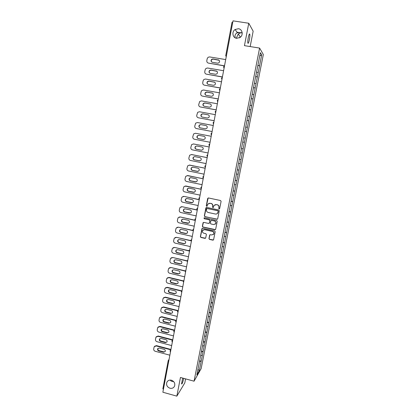 <?xml version="1.0" encoding="UTF-8"?>
<svg xmlns="http://www.w3.org/2000/svg" width="417" height="417" viewBox="0 0 417 417"><rect width="100%" height="100%" fill="white"/><g stroke="black" fill="none" stroke-linecap="round" stroke-linejoin="round"><path stroke-width="0.63" d="M170.141 380.069L171.246 381.154L173.748 381.685M171.455 380.226C169.349 379.788 167.816 380.471 166.863 382.264C166.086 385.047 167.108 387.039 169.933 388.232C172.07 388.675 173.613 387.977 174.561 386.137C175.291 383.364 174.254 381.393 171.455 380.226M236.272 38.255L238.243 34.022L241.021 32.635L237.351 32.729C236.017 33.391 235.235 34.366 235.006 35.643L235.12 37.796M240.948 36.665L239.322 37.916M238.446 28.726L235.125 29.503C231.518 31.713 232.571 37.884 236.616 38.322L240.208 37.368C243.559 35.018 242.366 29.143 238.446 28.726M219.123 208.933L219.686 208.563L221.093 201.348L220.551 200.525L208.469 197.96L207.671 198.497L206.3 205.685L206.676 206.259L207.176 206.04L207.676 204.257L209.965 203.251L210.966 203.465C212.237 203.877 212.811 204.747 212.691 206.092L212.508 207.02L212.889 207.593L213.395 207.364L213.869 205.633L216.194 204.58L217.2 204.799C218.477 205.206 219.055 206.087 218.93 207.426L218.748 208.359L219.123 208.933M214.906 204.705L217.325 204.737C218.602 205.148 219.18 206.024 219.055 207.364L218.873 208.297L219.504 208.854M208.166 197.966L206.441 205.623L207.03 206.191M208.745 203.345L211.101 203.407C212.373 203.814 212.946 204.69 212.821 206.029L212.644 206.957L213.254 207.52M183.751 378.37C182.839 382.269 182.104 384.14 181.541 383.994L182.656 378.073M242.188 32.787L241.021 32.635L242.209 33.167M248.256 37.723C248.923 34.627 249.439 33.449 249.814 34.189C250.002 35.257 249.866 37.05 249.408 39.568C248.751 42.649 248.23 43.827 247.849 43.097C247.662 42.044 247.797 40.256 248.256 37.723M208.953 238.581L209.49 239.4L212.847 240.156L213.582 239.806L215.177 231.753L214.64 230.935L202.678 228.271L201.958 228.589L200.384 236.648L200.921 237.461L204.95 238.373L205.675 238.044L206.389 234.495L205.852 233.676L203.85 233.228C202.553 232.717 202.141 231.816 202.61 230.518L204.533 229.663L212.409 231.414C213.681 231.904 214.103 232.79 213.681 234.073L211.716 234.99L210.403 234.698L209.668 235.032L208.953 238.581L209.626 239.295L213.462 239.978M180.446 377.468L176.839 396.15L162.865 392.23L233.014 20.85L248.761 23.248L244.44 45.651L259.588 48.075L194.056 381.195L180.446 377.468M216.897 219.311L217.7 218.784L219.248 210.814L218.711 209.991L206.665 207.4L205.873 207.932L204.356 215.87L204.888 216.689L217.455 219.186M217.21 221.312L215.667 229.241L214.864 229.762L202.902 227.103L202.365 226.29L203.084 222.704L203.798 222.386L208.651 223.46L209.443 222.933L209.876 220.687L209.339 219.868L204.288 218.758L203.965 218.039L204.466 217.82L216.668 220.494L217.21 221.312M259.588 48.075L263.33 54.518L201.14 368.659L194.056 381.195M199.618 360.752L201.202 361.174L202.354 355.341L200.65 355.539M201.202 361.174L199.316 370.577L196.86 374.899L239.306 159.607M241.448 148.718L239.275 159.607M244.899 131.068L241.422 148.713M244.93 131.074L247.078 120.013M247.109 120.023L251.472 97.724M251.498 97.745L260.38 52.688L261.694 54.877L259.536 65.803L257.862 65.313M257.815 65.547L259.536 65.803M259.556 65.834L257.336 76.916L255.668 76.452M255.626 76.65L257.336 76.916M257.362 76.942L255.152 87.966L253.484 87.534M253.453 87.695L255.152 87.966M255.178 87.992L252.983 98.959L251.31 98.548M251.284 98.678L252.983 98.959M253.01 98.98L250.82 109.89L249.152 109.504M249.131 109.598L250.82 109.89M250.846 109.911L248.673 120.763L247.005 120.404M246.989 120.461L248.673 120.763M248.699 120.779L246.536 131.579L244.868 131.24M244.862 131.266L246.536 131.579M246.567 131.584L244.414 142.333L242.772 142.02M241.459 148.525L243.153 148.853L244.414 142.333M243.153 148.853L242.298 153.029L240.656 152.742M239.358 159.179L241.047 159.513L242.298 153.029M241.047 159.513L240.197 163.667L238.555 163.401M237.268 169.771L238.951 170.11L240.197 163.667M238.951 170.11L238.107 174.249L236.465 174.009M235.193 180.311L236.872 180.655L238.107 174.249M236.872 180.655L236.027 184.773L234.385 184.554M233.124 190.793L234.797 191.142L236.027 184.773M234.797 191.142L233.958 195.239L232.316 195.041M231.07 201.218L232.738 201.567L233.958 195.239M232.738 201.567L231.904 205.649L230.262 205.477M229.027 211.586L230.69 211.945L231.904 205.649M230.69 211.945L229.856 216.006L228.214 215.855M226.994 221.901L228.646 222.261L229.856 216.006M228.646 222.261L227.823 226.311L226.181 226.176M224.972 232.16L226.619 232.53L227.823 226.311M226.619 232.53L225.795 236.554L224.153 236.444M222.959 242.366L224.601 242.736L225.795 236.554M224.601 242.736L223.783 246.749L222.141 246.661M220.958 252.52L222.595 252.895L223.783 246.749M222.595 252.895L221.781 256.888L220.14 256.82M218.967 262.616L220.598 262.997L221.781 256.888M220.598 262.997L219.785 266.974L218.148 266.927M216.986 272.661L218.612 273.046L219.785 266.974M218.612 273.046L217.804 277.003L216.162 276.977M215.016 282.653L216.637 283.044L217.804 277.003M216.637 283.044L215.834 286.985L214.192 286.979M213.056 292.593L214.672 292.989L215.834 286.985M214.672 292.989L213.869 296.914L212.232 296.925M211.106 302.487L212.717 302.883L213.869 296.914M212.717 302.883L211.919 306.787L210.283 306.823M209.167 312.323L210.773 312.724L211.919 306.787M210.773 312.724L209.98 316.612L208.338 316.665M207.239 322.106L208.839 322.513L209.98 316.612M208.839 322.513L208.047 326.386L206.41 326.459M205.32 331.843L206.915 332.255L208.047 326.386M206.915 332.255L206.128 336.112L204.486 336.201M203.407 341.528L205.002 341.945L206.128 336.112M205.002 341.945L204.215 345.787L202.579 345.896M201.51 351.166L203.095 351.583L204.215 345.787M203.095 351.583L202.313 355.409M203.058 351.651L201.39 351.776M204.961 342.008L203.293 342.112M206.874 332.318L205.211 332.401M208.802 322.57L207.134 322.638M210.736 312.776L209.068 312.823M212.68 302.935L211.012 302.961M214.635 293.036L212.967 293.042M216.6 283.086L214.932 283.075M218.576 273.088L216.908 273.052M220.567 263.033L218.894 262.976M222.563 252.926L220.89 252.853M224.57 242.767L222.897 242.668M226.587 232.556L224.914 232.436M228.615 222.287L226.947 222.146M230.653 211.966L228.985 211.8M232.707 201.588L231.034 201.401M234.766 191.153L233.098 190.944M236.84 180.665L235.167 180.431M238.925 170.115L237.252 169.865M241.016 159.513L239.348 159.237M243.127 148.853L241.453 148.551M245.243 138.131L243.601 137.813M247.37 127.357L245.728 127.013M249.512 116.52L247.87 116.155M251.665 105.626L250.023 105.235M253.828 94.669L252.186 94.252M256.007 83.655L254.365 83.212M258.196 72.574L256.554 72.115M232.034 22.351L232.754 22.237M261.694 54.877L259.749 55.909M250.169 46.568L253.155 31.192L248.761 23.248M176.839 396.15L184.809 382.9L185.591 378.876M163.407 389.358L162.896 388.743M201.161 361.247L199.493 361.388M199.316 370.577L197.939 369.431M206.326 207.416L204.497 215.797L205.034 216.616L217.028 219.233M218.164 211.356L217.789 210.778L207.218 208.5L206.717 208.724L206.478 209.85C206.352 211.184 206.926 212.06 208.192 212.467L215.412 214.036C216.433 214.192 217.221 213.832 217.757 212.946L218.294 211.289L217.789 210.778M206.999 208.505L217.914 210.71M216.976 213.775L217.976 212.336M218.294 211.289L218.101 212.269M203.407 222.423L202.511 226.202L203.043 227.015L215.459 229.611M209.204 223.335L210.012 220.603L209.48 219.79L204.288 218.758M204.226 217.83L204.429 218.68M213.697 224.57L215.667 223.658C216.105 222.36 215.683 221.469 214.395 220.974L211.607 220.364L210.809 220.89L210.377 223.137L210.913 223.955L213.697 224.57M215.12 224.283L215.792 223.575C216.235 222.282 215.813 221.385 214.526 220.895L214.395 220.974M211.195 220.405L214.526 220.895M209.944 234.755L209.094 238.482M213.217 234.646L213.812 233.979C214.239 232.696 213.812 231.81 212.54 231.32L212.409 231.414M203.282 229.84L204.674 229.569L212.54 231.32M202.266 228.313L200.53 236.548L201.067 237.362L205.545 238.211M225.696 59.579L209.6 56.92L208.093 57.275L207.171 58.719L206.816 60.637C206.702 61.951 207.249 62.774 208.453 63.108L224.497 65.928M211.711 62.034C211.012 61.111 211.096 60.241 211.956 59.417L213.165 59.12L219.165 60.309M208.453 63.108L224.523 65.803M218.279 59.829C219.743 60.496 219.957 61.502 218.925 62.837L217.653 63.181L212.347 62.295C210.861 61.596 210.663 60.58 211.753 59.245L212.967 58.948L218.466 60.001M223.595 70.718L207.551 68.007L205.972 68.409L205.133 69.79L204.778 71.698C204.664 73.006 205.211 73.825 206.415 74.163L222.407 77.015M209.746 73.163C208.98 72.277 209.011 71.401 209.845 70.53L211.111 70.192L217.002 71.333M206.415 74.163L222.428 76.905M216.199 70.937C217.632 71.578 217.867 72.563 216.903 73.887L215.579 74.268L210.288 73.366C208.839 72.699 208.62 71.698 209.642 70.374L210.908 70.04L216.392 71.088M221.5 81.8L205.513 79.032L203.871 79.48L203.105 80.799L202.756 82.696C202.641 83.994 203.183 84.818 204.382 85.157L220.322 88.039M207.802 84.229C206.957 83.384 206.941 82.498 207.755 81.576L209.063 81.206L214.833 82.3M204.382 85.157L220.338 87.951M214.135 81.982C215.537 82.597 215.787 83.567 214.885 84.88L213.514 85.297L208.245 84.38C206.822 83.739 206.587 82.759 207.546 81.44L208.86 81.07L214.328 82.118M219.42 92.814L203.486 89.999L201.792 90.489L201.088 91.745L200.739 93.637C200.624 94.93 201.166 95.748 202.36 96.092L218.253 99.001M205.878 95.232C204.956 94.435 204.888 93.544 205.675 92.558L207.03 92.152L212.67 93.21M202.36 96.092L218.263 98.933M212.081 92.97C213.452 93.564 213.718 94.513 212.873 95.816L211.461 96.27L206.212 95.331C204.815 94.711 204.57 93.752 205.466 92.444L206.822 92.037L212.279 93.085M217.351 103.77L201.474 100.909L199.727 101.44L198.737 104.516C198.622 105.798 199.159 106.616 200.353 106.966L216.194 109.9M203.981 106.173C202.964 105.423 202.844 104.521 203.621 103.479L205.008 103.046L210.507 104.062M200.353 106.966L216.199 109.859M210.032 103.896C211.383 104.474 211.659 105.407 210.861 106.695L209.423 107.179L204.189 106.226C202.818 105.626 202.558 104.683 203.407 103.385L204.794 102.952L210.236 103.989M215.292 114.67L199.467 111.756L197.684 112.324L196.741 115.332C196.631 116.614 197.168 117.427 198.356 117.782L214.145 120.748M202.099 117.041C200.994 116.348 200.822 115.446 201.578 114.341L202.996 113.877L208.338 114.868M198.356 117.782L214.15 120.721M208 114.764C209.324 115.321 209.61 116.239 208.86 117.516L207.39 118.027L202.177 117.057C200.832 116.479 200.561 115.545 201.359 114.268L202.782 113.799L208.208 114.837M196.589 128.582L212.107 131.527L196.589 128.582M200.243 127.847C199.045 127.221 198.815 126.315 199.55 125.136L200.994 124.647L205.982 125.574C207.28 126.116 207.577 127.018 206.868 128.285L205.373 128.817L200.176 127.831C198.857 127.268 198.575 126.351 199.326 125.084L200.775 124.594L205.982 125.574M196.365 128.535C195.182 128.181 194.645 127.367 194.76 126.096L195.656 123.145L197.476 122.546L213.243 125.507M195.651 133.304L211.21 136.281L195.49 133.273L193.639 133.904L192.784 136.797C192.675 138.069 193.212 138.877 194.39 139.236L210.079 142.27M203.564 139.575L198.409 138.58C197.111 138.032 196.819 137.13 197.533 135.874L198.862 135.343M203.97 136.323C205.253 136.854 205.555 137.746 204.883 138.991L203.366 139.549L198.184 138.548C196.887 138.001 196.595 137.094 197.314 135.843L198.784 135.327L203.97 136.323M193.431 143.933L209.188 146.982L193.519 143.948L191.643 144.605L190.824 147.446C190.715 148.707 191.247 149.515 192.425 149.875L208.062 152.961M201.708 150.25L196.428 149.218C195.156 148.681 194.854 147.795 195.537 146.555L196.73 145.992M201.969 147.013C203.23 147.535 203.543 148.41 202.902 149.646L201.369 150.224L196.204 149.208C194.927 148.671 194.63 147.78 195.307 146.539L196.803 146.002L201.969 147.013M191.304 154.53L207.181 157.626M199.868 160.863L194.463 159.8C193.207 159.273 192.904 158.397 193.551 157.173L194.624 156.594M191.789 154.566L207.171 157.668M191.559 154.561L189.657 155.244L188.875 158.033C188.765 159.289 189.297 160.097 190.47 160.456L206.05 163.589M199.978 157.647C201.223 158.158 201.541 159.023 200.931 160.248L199.383 160.842L194.239 159.81C192.977 159.284 192.675 158.403 193.321 157.178L194.828 156.62L199.978 157.647M189.193 165.085L205.18 168.207M198.023 171.403L192.508 170.329C191.267 169.813 190.96 168.948 191.575 167.733L192.539 167.154M189.839 165.106L205.169 168.27M189.605 165.122L187.686 165.825L186.931 168.567C186.826 169.813 187.358 170.621 188.526 170.986L204.054 174.16M198.002 168.223C199.227 168.723 199.55 169.578 198.972 170.788L197.408 171.403L192.279 170.355C191.038 169.839 190.725 168.968 191.346 167.754L192.868 167.186L198.002 168.223M187.103 175.588L203.188 178.737M196.183 181.875L190.564 180.796C189.339 180.29 189.026 179.435 189.615 178.236L190.47 177.663M187.905 175.588L203.178 178.82M187.666 175.625L185.727 176.349L185.002 179.039C184.898 180.285 185.424 181.087 186.587 181.458L202.068 184.679M196.032 178.747C197.246 179.237 197.569 180.081 197.017 181.28L195.443 181.906L190.334 180.842C189.104 180.332 188.792 179.477 189.381 178.278L190.918 177.689L196.032 178.747M185.033 186.05L201.213 189.209M194.343 192.284L188.63 191.21C187.421 190.71 187.103 189.865 187.666 188.682L188.421 188.124M185.977 186.013L201.192 189.313M185.737 186.071L183.782 186.811L183.084 189.459C182.98 190.694 183.506 191.502 184.663 191.872L200.092 195.135M194.077 189.209C195.271 189.693 195.604 190.527 195.073 191.711L193.488 192.352L188.395 191.273C187.186 190.772 186.863 189.928 187.431 188.739L188.979 188.14L194.077 189.209M182.99 196.464L184.059 196.386L199.248 199.628M192.503 202.636L186.707 201.567C185.513 201.077 185.19 200.243 185.732 199.065L186.389 198.534M184.059 196.386L199.222 199.748M183.819 196.459L181.848 197.22L181.176 199.826C181.067 201.057 181.593 201.859 182.75 202.229L198.127 205.539M192.128 199.618C193.311 200.097 193.644 200.921 193.134 202.094L191.544 202.74L186.467 201.651C185.273 201.156 184.945 200.322 185.492 199.144L187.045 198.528L192.128 199.618M180.962 206.827L182.151 206.707L197.288 209.986L196.803 208.943L197.642 208.119M190.658 212.931L184.794 211.872C183.616 211.388 183.282 210.564 183.803 209.397L184.382 208.896M182.151 206.707L197.262 210.126M181.906 206.796L179.93 207.572L179.274 210.137C179.169 211.356 179.696 212.159 180.848 212.534L196.172 215.891M190.194 209.97C191.361 210.444 191.7 211.257 191.21 212.42L189.61 213.077L184.549 211.972C183.371 211.487 183.042 210.658 183.563 209.496L185.127 208.87L190.194 209.97M178.961 217.137L180.253 216.965L195 220.218M188.818 223.168L182.886 222.12C181.723 221.641 181.39 220.828 181.89 219.676L182.391 219.201M180.253 216.965L195.208 220.426M180.008 217.075L178.017 217.862L177.387 220.39C177.282 221.609 177.804 222.407 178.95 222.787L194.228 226.186M188.265 220.27C189.422 220.734 189.761 221.542 189.292 222.694L187.686 223.361L182.646 222.24C181.478 221.761 181.145 220.942 181.645 219.785L183.219 219.154L188.265 220.27M176.98 227.395L178.367 227.176L192.894 230.429M186.972 233.348L186.013 233.452L180.994 232.316C179.842 231.842 179.508 231.034 179.988 229.892L180.42 229.454M178.367 227.176L193.008 230.637M178.116 227.301L176.12 228.099L175.505 230.591C175.401 231.805 175.922 232.597 177.069 232.983L192.294 236.423M186.352 230.512C187.494 230.976 187.838 231.774 187.384 232.91L185.773 233.588L180.749 232.451C179.591 231.977 179.258 231.164 179.737 230.022L181.317 229.381L186.352 230.512M175.02 237.596L176.49 237.33L190.877 240.604M185.132 243.481L184.111 243.606L179.112 242.459C177.97 241.99 177.632 241.188 178.095 240.056L178.471 239.655M176.49 237.33L190.934 240.817M176.24 237.476L174.233 238.284L173.634 240.739C173.535 241.943 174.056 242.741 175.192 243.121L190.371 246.609M184.444 240.703C185.575 241.162 185.925 241.954 185.482 243.08L183.871 243.757L178.862 242.611C177.72 242.141 177.381 241.339 177.845 240.208L179.43 239.556L184.444 240.703M173.081 247.745L174.624 247.432L188.922 250.737M183.292 253.557L182.224 253.708L177.235 252.546C176.104 252.082 175.766 251.289 176.214 250.169L176.537 249.799M174.624 247.432L188.932 250.956M174.369 247.594L172.362 248.412L171.778 250.831C171.674 252.035 172.195 252.827 173.331 253.213L188.458 256.736M182.547 250.836C183.668 251.295 184.017 252.077 183.595 253.192L181.979 253.88L176.985 252.718C175.854 252.249 175.51 251.456 175.964 250.336L177.548 249.679L182.547 250.836M171.163 257.842L172.768 257.482L187.019 260.823M181.458 263.586L180.342 263.758L175.375 262.585C174.254 262.121 173.91 261.334 174.342 260.224L174.624 259.89M172.768 257.482L186.978 261.052M172.508 257.659L170.496 258.483L169.928 260.875C169.823 262.069 170.345 262.861 171.476 263.252L186.555 266.817M180.665 260.917C181.776 261.37 182.125 262.147 181.713 263.252L180.097 263.945L175.119 262.773C173.998 262.303 173.654 261.516 174.087 260.406L175.682 259.749L180.665 260.917M169.255 267.886L170.918 267.479L185.164 270.868M179.623 273.557L178.471 273.755L173.519 272.567C172.409 272.108 172.065 271.326 172.487 270.232L172.721 269.924M170.918 267.479L185.075 271.107M170.657 267.672L168.64 268.506L168.082 270.862C167.983 272.051 168.499 272.843 169.63 273.234L184.663 276.841M178.789 270.946C179.889 271.399 180.238 272.171 179.842 273.265L178.226 273.959L173.263 272.77C172.153 272.311 171.804 271.53 172.226 270.43L173.821 269.763L178.789 270.946M167.368 277.873L169.083 277.425L183.35 280.87M177.793 283.487L176.61 283.701L171.674 282.497C170.574 282.043 170.23 281.272 170.636 280.182L170.84 279.911M169.083 277.425L168.817 277.633L183.209 281.11M168.817 277.633L166.8 278.473L166.253 280.803C166.154 281.981 166.67 282.773 167.796 283.169L182.776 286.813M176.923 280.928C178.012 281.371 178.367 282.137 177.981 283.221L176.36 283.92L171.413 282.721C170.313 282.262 169.969 281.485 170.376 280.396L171.971 279.729L176.923 280.928M165.497 287.803L167.253 287.318L181.593 290.831M175.974 293.359L174.759 293.594L169.839 292.38C168.749 291.926 168.4 291.16 168.796 290.081L168.968 289.836M167.253 287.318L166.988 287.542L181.385 291.071M166.988 287.542L164.965 288.387L164.434 290.685C164.334 291.864 164.845 292.651 165.971 293.047L180.905 296.737M175.062 290.852C176.146 291.295 176.5 292.056 176.125 293.13L174.509 293.829L169.578 292.614C168.484 292.161 168.14 291.394 168.531 290.31L170.131 289.638L175.062 290.852M163.641 297.686L165.434 297.159L179.889 300.746M174.155 303.19L172.919 303.435L168.015 302.205C166.93 301.757 166.581 300.996 166.967 299.927L167.108 299.714M165.434 297.159L165.163 297.399L179.597 300.985M165.163 297.399L163.141 298.249L162.62 300.521C162.526 301.694 163.037 302.476 164.152 302.878L179.039 306.604M173.217 300.725C174.29 301.168 174.645 301.918 174.285 302.987L172.664 303.691L167.749 302.461C166.664 302.007 166.315 301.246 166.701 300.172L168.296 299.5L173.217 300.725M161.796 307.511L163.626 306.948L178.122 310.602M172.341 312.964L171.085 313.224L166.195 311.984C165.127 311.535 164.772 310.78 165.148 309.722L165.268 309.539M163.626 306.948L163.355 307.209L177.866 310.863M163.355 307.209L161.327 308.059L160.816 310.305C160.722 311.468 161.233 312.255 162.349 312.656L177.183 316.425M171.382 310.545C172.445 310.988 172.8 311.734 172.45 312.792L170.829 313.495L165.93 312.255C164.856 311.807 164.507 311.046 164.877 309.987L166.477 309.31L171.382 310.545M159.966 317.285L161.822 316.691L176.36 320.402M170.537 322.695L169.266 322.966L164.387 321.716C163.328 321.267 162.974 320.517 163.339 319.464L163.433 319.307M161.822 316.691L161.551 316.967L176.11 320.683M161.551 316.967L159.523 317.817L159.023 320.037C158.929 321.199 159.435 321.981 160.55 322.383L175.338 326.193M169.552 320.319C170.61 320.756 170.965 321.502 170.621 322.549L169.005 323.253L164.121 321.997C163.057 321.549 162.703 320.798 163.068 319.745L164.663 319.068L169.552 320.319M158.152 327.006L160.034 326.381L174.593 330.144M168.739 332.375L167.452 332.657L162.594 331.39C161.535 330.947 161.186 330.201 161.535 329.159L161.614 329.029M160.034 326.381L159.758 326.673L174.342 330.446M159.758 326.673L157.73 327.522L157.24 329.722C157.146 330.874 157.652 331.656 158.762 332.062L173.503 335.909M167.733 330.04C168.781 330.478 169.14 331.218 168.807 332.255L167.186 332.959L162.317 331.692C161.264 331.244 160.91 330.499 161.264 329.456L162.859 328.778L167.733 330.04M156.349 336.681L158.252 336.019L172.763 339.824M166.946 342.008L165.648 342.294L160.8 341.017C159.758 340.574 159.403 339.839 159.747 338.802L159.805 338.698M158.252 336.019L157.975 336.326L172.575 340.157M157.975 336.326L155.948 337.181L155.463 339.355C155.369 340.501 155.875 341.283 156.985 341.69L171.679 345.573M165.924 339.709C166.967 340.147 167.321 340.882 166.998 341.914L165.382 342.618L160.529 341.335C159.482 340.892 159.127 340.152 159.471 339.115L161.066 338.437L165.924 339.709M154.556 346.298L156.479 345.615L170.944 349.451M165.163 351.594L163.855 351.891L159.023 350.598C157.986 350.155 157.631 349.42 157.965 348.398L158.012 348.315M156.479 345.615L156.198 345.933L170.814 349.816M156.198 345.933L154.175 346.788L153.701 348.94C153.607 350.082 154.108 350.859 155.213 351.27L169.86 355.19M164.126 349.331C165.158 349.769 165.518 350.499 165.2 351.521L163.584 352.224L158.747 350.932C157.704 350.488 157.355 349.754 157.689 348.727L159.284 348.044L164.126 349.331M226.222 56.795L225.733 55.633L226.447 55.623M168.713 361.284L168.15 360.788L168.953 360.012M223.606 67.012L224.08 68.138M221.959 79.366L221.463 78.271L222.334 77.4M221.479 78.297L221.953 79.418M219.842 90.583L219.342 89.499L220.212 88.628M219.363 89.514L219.832 90.635M217.737 101.738L217.236 100.659L218.101 99.793M217.257 100.674L217.726 101.79M215.641 112.835L215.146 111.756L216.006 110.896M215.162 111.772L215.631 112.882M213.556 123.865L213.061 122.796L213.921 121.941M213.082 122.801L213.546 123.912M211.482 134.837L210.992 133.774L211.846 132.919M211.065 134.378L211.476 134.884M208.948 144.689L209.782 143.839M209.016 145.319L209.412 145.788M206.9 155.541L207.734 154.702M206.9 155.557L207.364 156.641M204.867 166.336L205.69 165.502M204.862 166.357L205.326 167.431M202.839 177.069L203.663 176.24M200.978 187.363L201.646 186.925M198.82 198.362L199.639 197.549M196.829 208.922L196.965 208.568M194.843 219.425L195.656 218.628M192.873 229.871L193.681 229.079M190.913 240.265L191.721 239.478M188.964 250.596L189.766 249.819M187.024 260.875L187.822 260.104M185.096 271.102L185.888 270.336M183.178 281.272L183.97 280.511M181.265 291.384L182.057 290.633M179.367 301.449L180.154 300.699M177.48 311.457L178.262 310.717M175.599 321.413L176.381 320.678M173.733 331.317L174.509 330.587M171.872 341.169L172.648 340.449M170.021 350.968L170.793 350.254M171.674 282.497L171.413 282.721M169.839 292.38L169.578 292.614M168.015 302.205L167.749 302.461M171.085 313.224L170.829 313.495M166.195 311.984L165.93 312.255M169.266 322.966L169.005 323.253M164.387 321.716L164.121 321.997M167.452 332.657L167.186 332.959M162.594 331.39L162.317 331.692M165.648 342.294L165.382 342.618M160.8 341.017L160.529 341.335M163.855 351.891L163.584 352.224M159.023 350.598L158.747 350.932M167.613 381.164L166.863 382.264M240.312 37.024L238.243 34.022M237.351 32.729L235.125 29.503M249.814 34.189L249.345 34.116M242.204 33L241.771 32.938M240.442 32.729L236.976 32.187M232.024 22.304L225.733 55.633L226.233 56.743M168.249 360.507L162.859 388.821M223.981 66.355L223.59 66.986L224.091 68.086M209.152 144.23L208.927 144.689L209.423 145.747M207.093 155.103L206.879 155.546L207.374 156.599M205.044 165.919L204.841 166.341L205.336 167.394M203.006 176.667L202.818 177.079L203.308 178.127M200.801 187.759L201.291 188.807M198.966 197.997L199.284 199.425M194.974 219.087L195.307 220.489M192.998 229.548L193.332 230.94M191.028 239.947L191.367 241.328M189.073 250.294L189.417 251.67M187.129 260.583L187.473 261.949M185.195 270.815L185.544 272.176M183.272 280.995L183.621 282.351M183.735 280.573L184.001 280.333M181.359 291.123L181.708 292.468M181.776 290.717L182.099 290.404M179.456 301.194L179.805 302.534M179.831 300.803L180.207 300.417M177.564 311.207L177.918 312.547M177.903 310.842L178.325 310.384M175.677 321.173L176.037 322.508M175.99 320.824L176.454 320.292M173.806 331.082L174.165 332.417M174.087 330.749L174.593 330.149M171.945 340.944L172.299 342.274M172.2 340.626L172.737 339.959M170.094 350.749L170.449 352.078M170.324 350.452L170.897 349.712M168.463 360.22L169.062 359.418M172.487 270.232L172.226 270.43M170.636 280.182L170.376 280.396M168.796 290.081L168.531 290.31M166.967 299.927L166.701 300.172M165.148 309.722L164.877 309.987M163.339 319.464L163.068 319.745M161.535 329.159L161.264 329.456M159.747 338.802L159.471 339.115M157.965 348.398L157.689 348.727"/></g></svg>
